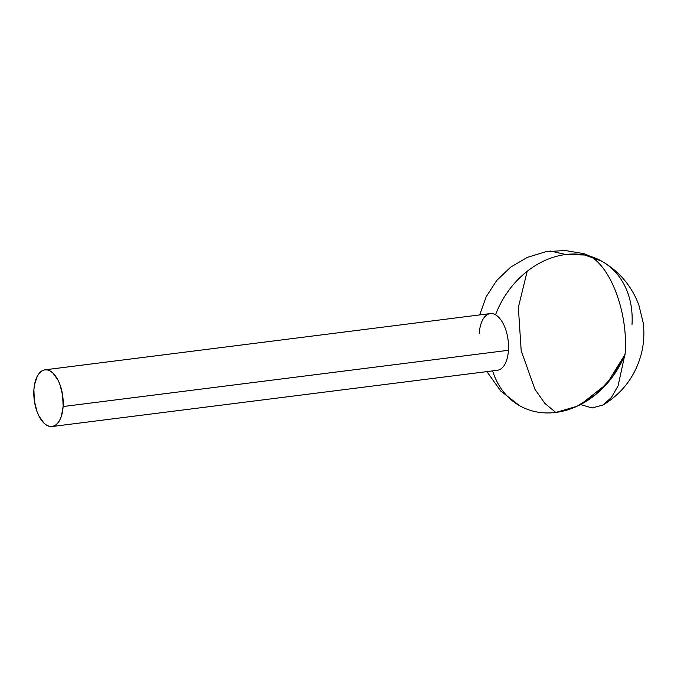 <?xml version="1.0" encoding="UTF-8"?>
<svg xmlns="http://www.w3.org/2000/svg" width="677" height="677" viewBox="0 0 677 677"><rect width="100%" height="100%" fill="white"/><g stroke="black" fill="none" stroke-linecap="round" stroke-linejoin="round"><path stroke-width="1.02" d="M63.13 406.53A28.569 14.386 82.8 0 1 52.095 426.518A28.569 14.386 82.8 0 1 33.901 389.817L34.519 384.68L37.311 376.141L39.393 373.069L41.813 370.962L44.504 369.896L47.339 369.921L50.225 371.03L53.043 373.179L58.053 380.246L60.058 384.891L62.673 395.503L63.13 406.53L61.362 416.287L59.72 420.205L57.638 423.277L55.218 425.384L52.527 426.451L49.692 426.425L46.806 425.317L43.988 423.167L38.978 416.101L36.973 411.464L34.358 400.843L33.901 389.817A28.569 14.386 82.8 0 1 44.936 369.828A28.569 14.386 82.8 0 1 63.13 406.53L508.444 350.288L63.13 406.53M52.095 426.518L497.417 370.277A28.569 14.386 -97.2 0 0 508.444 350.288A28.569 14.386 -97.2 0 0 495.539 314.788A83.119 67.158 -60.2 0 1 602.005 261.33A83.119 67.158 -60.2 0 1 631.996 324.486M479.223 333.575A28.569 14.386 82.8 0 1 495.539 314.788A28.569 14.386 -97.2 0 0 490.25 313.586L44.936 369.828M527.188 271.282L518.354 307.4L521.188 350.703L534.923 389.267L544.79 403.306L555.775 412.454L576.897 406.335L596.598 393.811L613.142 375.972L625.074 354.393A83.119 67.158 -60.2 0 1 519.479 405.633A83.119 67.158 -60.2 0 1 492.653 370.878M602.073 261.364L589.904 256.228C611.297 267.407 628.197 313.908 625.159 353.216L618.109 385.805L611.407 397.458L603.105 404.998L592.121 407.977L580.57 404.55L606.829 383.851L625.074 354.393M479.722 314.915L486.154 296.797L496.63 280.583L510.593 267.195L527.29 257.395L545.797 251.717L565.117 250.482L584.2 253.74L602.005 261.33L584.75 255.009L565.71 254.51L550.325 251.023M519.479 405.633L500.684 390.942L486.881 371.605M603.105 404.998C622.908 392.812 635.695 375.549 641.483 353.216C643.937 343.061 644.496 332.864 643.15 322.633L638.893 305.192C631.878 286.312 619.582 271.689 602.005 261.33"/></g></svg>
